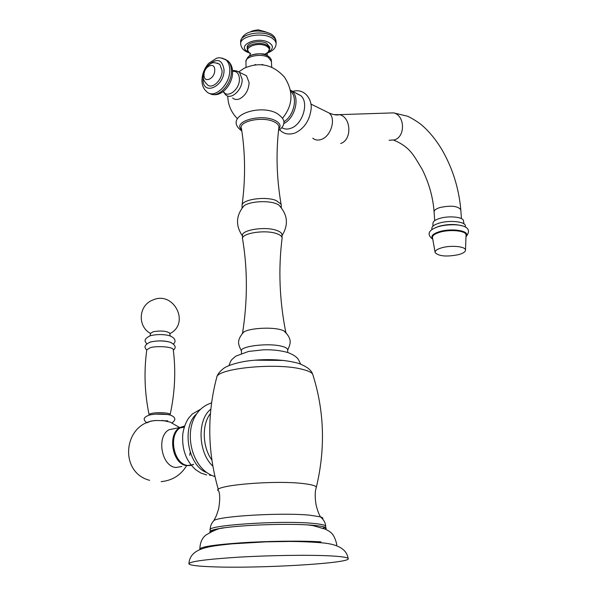 <?xml version="1.0" encoding="UTF-8"?>
<svg xmlns="http://www.w3.org/2000/svg" width="597" height="597" viewBox="0 0 597 597"><rect width="100%" height="100%" fill="white"/><g stroke="black" fill="none" stroke-linecap="round" stroke-linejoin="round"><path stroke-width="0.9" d="M320.962 541.867C302.619 540.673 269.269 541.024 242.098 542.755C213.442 544.777 199.376 547.001 199.905 549.419L199.943 549.471M348.141 558.471C347.275 557.329 341.268 556.464 330.126 555.874C309.045 554.785 270.247 555.307 238.509 557.18C205.077 559.352 188.562 561.635 188.958 564.023C190.555 565.366 198.353 566.292 212.338 566.799C258.919 568.725 352.872 563.21 348.141 558.471C346.424 547.173 333.768 544.054 323.671 542.994C313.171 542.031 301.798 541.516 289.552 541.457L266.038 541.845L232.009 543.845C208.965 546.262 190.227 547.852 188.921 563.464M325.514 529.158C327.94 527.494 323.589 526.181 312.447 525.226L307.373 524.882L313.186 525.651L325.91 529.352C328.932 531.554 333.827 531.733 336.812 544.643L336.171 545.643M307.373 524.882C284.881 523.532 244.524 524.942 224.42 527.778C213.674 529.293 208.883 530.778 210.047 532.248M325.313 529.061L325.716 526.151C325.014 524.957 320.477 524.009 312.104 523.293C279.418 520.211 203.838 525.494 210.286 530.181M312.164 525.256L308.336 524.987M223.405 527.979C213.972 529.367 209.607 530.74 210.301 532.091L210.308 532.106M284.008 360.454L255.061 360.178M193.406 464.63L187.898 465.466C173.988 464.742 167.899 435.586 180.01 427.937L184.234 427.153M184.622 425.974L180.01 427.937M184.592 426.049L180.01 427.512C166.936 434.071 172.503 464.869 186.965 465.623L190.242 465.511M193.443 464.294L190.421 465.473M176.063 428.295L169.167 429.676C156.056 436.213 161.548 466.757 176.033 467.481L181.891 466.488M147.526 422.609L150.645 421.139L155.787 420.489L167.72 420.848M190.197 452.257L189.712 455.295M149.078 414.609C144.593 392.93 143.832 371.327 146.802 349.805L150.235 347.678C157.272 345.633 172.57 346.835 173.234 349.439L173.294 349.939M150.272 342.066L149.698 342.275M151.026 341.842C158.892 340.357 165.63 340.603 171.249 342.603M169.675 333.499L169.548 332.992C166.063 330.895 160.608 330.484 153.168 331.768L150.705 333.23L150.011 335.842M287.664 350.103L287.65 349.566C287.306 348.29 285.366 347.2 281.821 346.297C268.538 342.633 239.128 346.253 241.442 351.178L241.479 353.379M242.173 333.633L243.688 332.096C249.039 328.246 270.754 326.835 280.769 329.708L283.687 330.693L286.381 333.119M285.791 332.484L284.53 331.342M242.531 238.397L242.494 235.86C240.509 229.972 265.568 226.009 276.963 230.517C280.015 231.636 281.687 232.957 281.993 234.479L282.075 237.703C281.769 236.188 280.097 234.875 277.045 233.77C265.635 229.3 240.554 233.233 242.546 239.084M282.075 237.703L282.105 238.233C278.224 269.068 279.471 300.5 285.836 332.536M281.993 234.479L282.008 235.121M282.023 235.591C288.829 224.599 287.687 214.345 278.605 204.823L276.321 203.749C267.583 200.137 248.859 201.465 243.785 206.04L242.427 207.592M278.605 204.823L281.224 207.54M281.075 204.189C276.59 178.1 275.866 152.481 278.896 127.318C278.978 125.213 277.366 123.37 274.06 121.803C262.665 116.019 237.897 121.31 241.472 128.624C245.397 153.541 245.583 179.182 242.031 205.547C241.621 199.495 265.441 195.958 276.247 200.555L281.075 204.189L281.262 205.465M243.501 74.289L246.524 75.774L249.106 82.662C248.628 90.214 245.479 95.61 239.658 98.833C236.897 99.938 234.554 99.669 232.629 98.005M269.754 47.312L266.814 43.409C260.285 39.596 246.113 42.633 247.24 47.559L247.262 48.745M281.836 127.668C284.515 129.325 287.59 129.512 291.045 128.213C302.731 124.318 309.268 102.415 300.784 95.647L296.336 93.438M463.518 221.024L463.451 220.629C462.906 216.905 448.638 215.569 439.623 218.442C435.273 219.808 433.056 221.39 432.974 223.196L432.929 226.181M465.369 226.009L465.347 225.726C465.264 221.554 449.25 219.942 439.123 223.144C434.153 224.703 431.728 226.494 431.855 228.532L431.922 229.629M465.496 250.21C466.07 246.509 451.19 244.971 441.72 247.8C436.952 249.225 434.765 250.844 435.161 252.665C438.907 256.314 446.743 256.971 458.653 254.628C463.018 253.382 465.302 251.912 465.496 250.21L466.048 235.054C466.697 230.8 450.213 229.002 439.743 232.248C434.474 233.882 432.064 235.74 432.512 237.83L435.079 252.225M217.062 63.036L219.815 64.357L222.069 70.588C222.502 79.961 212.107 89.774 207.308 84.655C204.174 81.505 202.816 78.782 203.226 76.491M204.017 74.946C203.696 66.364 214.905 61.17 214.741 70.058C215.047 78.767 203.771 83.819 204.017 74.946M323.111 528.136L324.917 527.382M325.731 526.651L325.716 526.151C325.425 522.636 323.634 519.524 320.335 516.815L309.791 515.196C282.821 512.435 220.129 516.002 213.898 520.532L212.808 521.8M212.166 531.233L211.114 530.823M322.619 518.972C323.343 518.196 322.581 517.48 320.335 516.815C319.35 514.36 318.522 514.136 316.097 505.114C314.88 497.271 314.917 491.488 316.216 487.764C316.768 486.115 312.858 484.771 304.477 483.719C274.948 479.704 208.323 485.719 218.815 491.167C220.047 494.801 220.009 500.592 218.689 508.525C216.047 517.718 215.084 518.002 213.898 520.532C211.345 523.368 210.129 526.405 210.256 529.629M313.313 376.185L312.559 373.879C310.97 372.058 307.328 370.483 301.642 369.147C276.038 362.536 217.248 368.327 216.778 377.222L216.763 377.267C206.935 414.348 207.465 451.817 218.368 489.674M210.413 413.594C201.696 424.43 202.308 447.071 211.883 460.071M210.823 409.191C197.017 419.594 197.995 452.63 212.853 466.16M196.323 414.146C181.175 427.407 188.159 466.339 206.98 472.66M200.047 409.542L192.338 413.997L188.764 417.945C185.757 422.251 183.772 427.631 182.794 434.086C181.719 449.243 186.07 461.153 195.831 469.809L201.025 473.123L206.696 474.973M155.548 414.109L167.899 414.505M169.735 414.878L170.123 414.624C170.929 412.863 157.832 411.96 151.795 413.378C149.653 413.863 148.772 414.4 149.16 415.005L149.213 415.064M173.234 349.439C175.973 370.968 174.936 392.692 170.123 414.624L169.936 414.93M241.643 129.75C232.024 121.676 260.993 113.333 274.948 120.407C280.127 123.019 281.374 125.945 278.68 129.183M223.151 91.602L225.614 94.759C231.039 100.468 242.673 89.684 242.128 79.282L239.561 72.364L246.524 75.774M236.472 70.879L239.561 72.364C235.539 70.498 233.196 70.043 232.539 70.998M271.605 61.648L268.262 57.312C260.829 53.073 244.68 56.469 245.964 61.939L246.046 67.073M267.598 55.745L268.411 56.267M262.74 64.483L261.755 64.64M255.777 64.685L254.949 64.573M267.255 55.558C261.098 52.058 247.71 54.305 247.248 58.879M265.426 53.812C270.24 51.409 270.613 48.864 266.546 46.178C257.382 41.006 240.666 48.767 250.643 53.431M248.74 52.088L247.27 49.312C246.143 44.402 260.314 41.372 266.852 45.171L269.784 48.521L268.038 52.267M268.508 51.827C273.59 48.753 273.695 45.648 268.807 42.499C256.986 35.783 235.457 45.865 248.337 51.872L248.71 52.051M267.075 53.088C273.284 50.894 276.292 47.559 276.105 43.081L274.754 40.253L271.553 37.798C261.299 31.716 238.919 36.544 240.718 44.32C241.278 47.618 243.121 50.066 246.255 51.663M240.71 43.417L240.688 42.29C238.89 34.492 261.255 29.656 271.501 35.753L275.016 38.604L276.075 41.902M283.814 121.803C293.873 116.012 298.09 97.296 290.687 91.453M283.739 123.601C294.806 118.49 300.209 97.848 292.202 91.386L290.44 90.125M325.477 111.229L329.186 113.057C336.26 118.624 331.007 136.332 321.35 139.414C318.029 140.586 315.171 140.183 312.783 138.213M334.066 114.639L339.559 114.646C351.334 117.288 352.148 140.064 340.648 143.496M387.692 113.072L393.617 112.878C404.982 115.34 405.617 136.653 394.468 139.899L389.065 140.258M460.802 209.957L460.787 209.711C457.809 205.95 450.854 205.226 439.907 207.54C435.944 208.823 434.012 210.316 434.109 212.002C433.019 197.398 429.064 183.219 422.251 169.458C413.975 156.123 410.773 147.175 393.333 139.974M461.817 225.77C455.16 223.942 447.668 224.084 439.332 226.196L435.459 227.673M466.011 235.942C470.458 230.912 451.72 227.823 439.422 231.673C432.967 233.74 430.698 235.994 432.624 238.427M232.554 71.319C236.74 71.021 239.024 73.535 239.404 78.871C239.957 89.393 227.345 99.147 223.412 91.401M224.8 59.103L227.935 60.931C230.173 63.125 231.345 66.342 231.442 70.58C232.091 84.237 217.636 99.162 209.644 93.386M201.95 80.565C201.995 85.289 203.592 89.005 206.749 91.699C214.226 99.639 230.464 84.393 229.755 69.759C229.658 65.513 228.494 62.297 226.256 60.103L227.935 60.931C230.964 63.64 232.509 67.26 232.569 71.782C232.964 83.796 222.203 96.61 212.875 94.483M222.024 58.028L226.256 60.103C219.487 56.887 219.024 57.819 216.607 58.193L208.704 63.297C204.428 68.185 202.174 73.879 201.95 80.356M208.525 65.028C217.002 57.767 222.181 59.319 224.039 69.692C224.651 86.781 202.555 96.445 203.084 79.192L203.241 76.782M224.42 527.778C219.771 527.912 213.539 530.375 205.726 535.181C204.144 536.651 200.264 539.613 199.853 548.785M312.559 373.879C311.044 369.685 306.142 366.11 297.866 363.155C284.008 359.581 268.314 358.73 250.777 360.588C240.934 361.595 228.539 364.797 223.569 368.446C219.629 371.595 217.36 374.52 216.778 377.222M316.216 487.764C325.619 448.72 324.41 410.773 312.597 373.923M214.942 476.555C186.883 468.563 178.928 413.296 211.569 402.93M211.547 475.287L209.562 475.294M169.167 429.676L180.01 427.512M179.712 427.571L170.182 422.109L162.071 420.37M155.787 420.489C123.31 422.766 118.318 472.384 149.646 480.324M172.026 422.833C176.242 419.9 175.705 417.303 170.406 415.064C163.541 413.624 156.586 413.594 149.534 414.982C141.467 417.937 144.198 420.564 146.862 422.885M161.123 481.645C172.324 480.533 180.809 475.212 186.577 465.69M146.758 350.126C145.929 348.767 141.817 346.118 150.19 342.118C156.802 340.506 163.466 340.536 170.175 342.2C175.503 344.879 176.555 347.558 173.331 350.238M173.406 343.902C175.854 342.282 176.466 337.753 168.324 335.357C161.966 334.186 155.936 334.327 150.243 335.768C141.959 339.73 145.959 342.417 146.795 343.79M169.548 332.992L170.272 335.887M169.727 333.716C190.756 323.358 173.428 289.866 152.235 300.284C138.377 305.791 137.429 326.701 150.631 333.522M228.972 365.565C231.494 359.327 230.278 360.931 235.815 356.133L248.598 351.439L263.15 349.835C268.717 349.626 278.001 349.76 287.963 352.566C292.426 354.349 295.314 356.013 296.627 357.543C297.664 358.088 298.978 360.267 300.575 364.088M287.724 352.394L287.65 349.566M241.412 350.902C238.778 345.118 235.748 341.126 243.688 332.096M287.664 350.223C290.112 344.193 293.224 339.514 283.687 330.693M242.524 333.23C247.598 301.075 247.658 269.866 242.695 239.613M243.785 206.04C235.905 215.674 235.472 225.666 242.494 236.009M281.239 204.778L281.314 207.659M242.061 206.152L242.083 208.032M278.53 130.497C281.68 128.318 283.411 126.049 283.724 123.706C284.762 120.654 282.485 117.199 276.896 113.34C259.098 103.393 221.883 116.542 241.83 130.982M282.59 118.169C293.037 105.206 293.687 91.557 284.538 77.229C273.113 64.513 259.643 61.521 244.128 68.259L238.882 71.819M227.763 95.998C227.979 104.759 231.151 112.273 237.285 118.549M245.949 61.401C248.098 54.424 250.956 55.745 255.426 54.088C260.038 53.461 264.135 54.051 267.71 55.842L269.896 57.506L271.247 59.596L271.732 67.177M265.434 53.827L267.352 53.081L267.128 55.006L266.217 54.917C262.859 52.006 246.979 55.805 249.912 55.611L250.15 53.678M269.74 46.775L269.784 48.521M247.039 52.066L250.479 53.342M240.666 41.521C243.098 29.163 261.255 29.283 270.807 33.887C273.747 35.469 275.501 37.857 276.053 41.059L276.105 43.081M250.412 32.074C250.889 31.193 253.538 30.447 258.359 29.85L265.889 31.917M300.784 95.647L290.455 90.177M294.664 133.138C288.411 135.004 283.411 133.862 279.65 129.728M292.388 91.483C305.261 87.572 312.537 100.445 311.059 109.535C309.447 120.698 304.201 128.482 295.328 132.885M310.903 104.057L329.186 113.057C333.566 114.855 337.021 115.385 339.559 114.646L393.617 112.878L407.863 116.303C414.363 119.698 419.221 122.818 422.445 125.661C429.915 132.295 436.594 140.608 442.474 150.601C452.817 168.958 458.921 188.667 460.787 209.711L461.444 218.636M434.109 212.002L434.683 220.651M463.451 220.629L463.951 223.853M465.347 225.726L465.459 227.158M432.765 239.218C424.668 232.882 431.616 228.927 438.355 226.644C451.228 222.98 476.466 223.8 465.981 236.785M219.815 64.357C211.622 60.76 211.263 63.834 207.637 65.812C204.861 68.64 203.39 72.095 203.226 76.177"/></g></svg>
